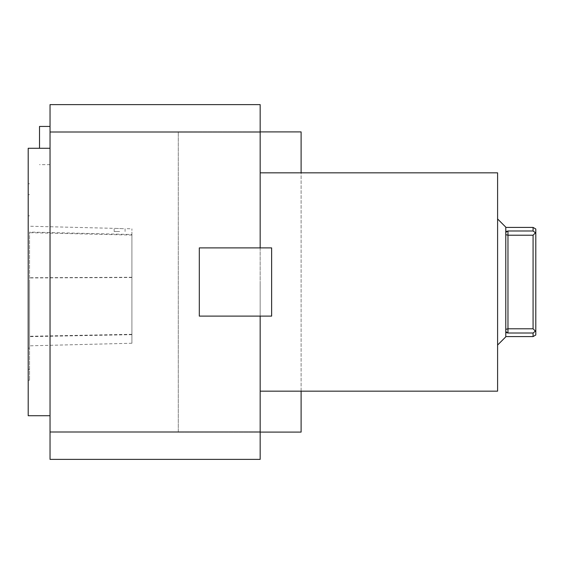 <?xml version="1.0" encoding="UTF-8"?>
<svg xmlns="http://www.w3.org/2000/svg" width="564" height="564" viewBox="0 0 564 564"><rect width="100%" height="100%" fill="white"/><g stroke="black" fill="none" stroke-linecap="round" stroke-linejoin="round"><path stroke-width="0.42" stroke-dasharray="2.82 2.11" d="M119.624 231.515L114.168 231.515L119.624 231.515M123.495 228.681L114.168 228.349L123.495 228.681M260.166 431.996L260.166 459.385L50.034 459.385L50.034 431.996L260.166 431.996L260.166 104.615L50.034 104.615L50.034 132.004L260.166 132.004M260.166 247.885L199.311 247.885L199.311 316.115L260.166 316.115L260.166 247.885L271.629 247.885L271.629 316.115L260.166 316.115M260.166 131.905L178.294 131.905L178.294 432.094L260.166 432.094M50.034 132.004L50.034 431.996M260.166 282L260.166 391.162L260.166 282M50.034 145.547L50.034 164.653L50.034 145.547M50.034 282L50.034 148.276L50.034 282M497.596 172.838L497.596 391.162M497.596 282L497.596 345.041L497.596 282M301.106 131.905L178.294 131.905L178.294 432.094L301.106 432.094L301.106 131.905M301.106 391.162L301.106 172.838M39.522 148.276L39.522 126.442M50.034 164.653L39.522 164.653M28.2 148.276L28.2 415.724M29.568 282L29.568 380.242L29.568 282M28.2 282L28.2 183.758L28.2 282M505.781 227.144L505.781 336.856M505.781 331.632L505.781 336.581L505.781 329.369L505.781 331.632L506.331 332.591M505.781 234.631L505.781 329.369L505.781 232.368L505.781 234.631L507.967 235.216L507.967 230.979L506.895 231.134M505.781 232.368L505.781 227.419L505.781 232.368M507.967 230.979L533.072 230.979L535.412 232.869L533.072 235.216L533.072 328.784L535.412 331.131L533.072 333.021L507.967 333.021L507.967 328.784L505.781 329.369M533.072 328.784L507.967 328.784L507.967 235.216L533.072 235.216M533.072 230.979L533.072 227.419M535.8 335.002L535.8 233.017L535.412 232.869M535.8 330.983L535.412 331.131M533.072 336.581L533.072 333.021M131.905 234.49L131.905 343.25L131.905 228.794L131.905 234.49L29.568 232.072L29.568 345.824L29.568 232.072M535.8 233.017L535.8 228.998M131.905 277.276L29.568 277.735M131.905 277.509L29.568 277.953M131.905 235.075L29.568 232.671M131.905 334.304L29.568 336.278M131.905 334.656L29.568 336.652M125.081 231.515L125.081 228.624L131.905 228.794M114.168 231.515L114.168 228.349L29.568 226.227M29.568 194.672L28.2 194.672M29.568 369.328L28.2 369.328M29.568 215.822L28.2 215.822M29.568 348.178L28.2 348.178M29.568 183.758L28.2 183.758M29.568 380.242L28.2 380.242M131.905 343.25L29.568 345.824"/><path stroke-width="0.85" d="M260.166 431.996L50.034 431.996L50.034 459.385L260.166 459.385L260.166 316.115M260.166 247.885L260.166 104.615L50.034 104.615L50.034 132.004L260.166 132.004M50.034 431.996L50.034 132.004M260.166 391.162L497.596 391.162L497.596 172.838L260.166 172.838M301.106 172.838L301.106 131.905L260.166 131.905M260.166 432.094L301.106 432.094L301.106 391.162M271.629 247.885L199.311 247.885L199.311 316.115L271.629 316.115L271.629 247.885M50.034 126.442L39.522 126.442L39.522 148.276M50.034 415.724L28.2 415.724L28.2 148.276L50.034 148.276M497.596 345.041L505.781 336.856L505.781 227.144L497.596 218.959M506.331 332.591L507.967 333.021L533.072 333.021L535.412 331.131L533.072 328.784L507.967 328.784L505.781 329.369M533.072 328.784L533.072 235.216L507.967 235.216L505.781 234.631M505.781 227.419L533.072 227.419L533.072 230.979L507.967 230.979L507.967 333.021L505.781 331.632M506.895 231.134L505.781 232.368L507.967 230.979M533.072 227.419L535.8 228.998L535.8 330.983L535.412 331.131M535.8 233.017L533.072 230.979M533.072 235.216L535.412 232.869M533.072 333.021L533.072 336.581L535.8 335.002L535.8 330.983M505.781 336.581L533.072 336.581"/></g></svg>
